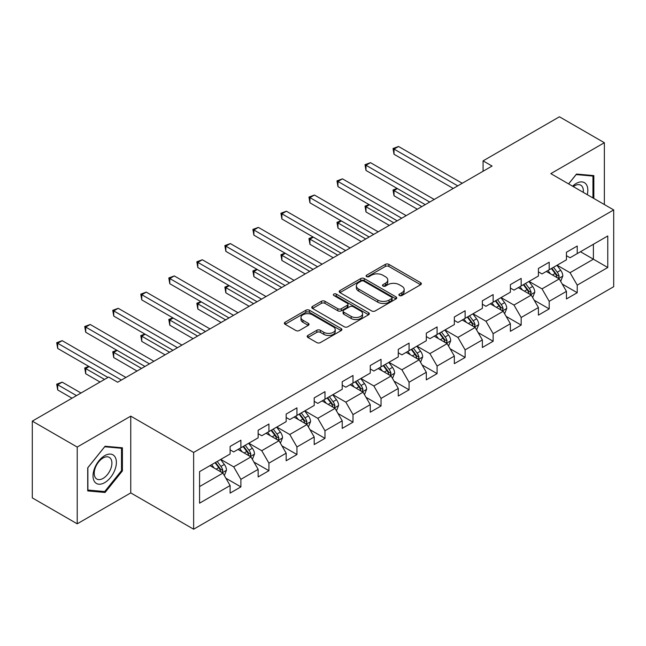 <?xml version="1.0" encoding="UTF-8"?>
<svg xmlns="http://www.w3.org/2000/svg" width="646" height="646" viewBox="0 0 646 646"><rect width="100%" height="100%" fill="white"/><g stroke="black" fill="none" stroke-linecap="round" stroke-linejoin="round"><path stroke-width="0.97" d="M399.406 295.545A1.744 1.009 0 0 0 401.877 295.545L420.619 284.725A2.495 1.437 0 0 0 421.345 283.707A2.495 1.437 0 0 0 420.619 282.69L388.868 264.359A2.495 1.437 0 0 0 385.347 264.359L366.605 275.18A1.744 1.009 0 0 0 366.096 275.89A1.744 1.009 0 0 0 366.605 276.601A1.744 1.009 0 0 0 369.076 276.601L371.498 275.204A7.978 4.611 0 0 1 382.787 275.204L385.436 276.73A7.978 4.611 0 0 1 387.77 279.993A7.978 4.611 0 0 1 385.436 283.247L383.005 284.644A1.744 1.009 0 0 0 382.497 285.362A1.744 1.009 0 0 0 383.005 286.073A1.744 1.009 0 0 0 385.476 286.073L387.899 284.676A7.978 4.611 0 0 1 399.188 284.676L401.836 286.202A7.978 4.611 0 0 1 404.17 289.456A7.978 4.611 0 0 1 401.836 292.719L399.406 294.116A1.744 1.009 0 0 0 398.897 294.826A1.744 1.009 0 0 0 399.406 295.545L399.406 294.116M307.924 335.427A2.495 1.437 0 0 0 307.197 336.445A2.495 1.437 0 0 0 307.924 337.462L316.831 342.606A2.495 1.437 0 0 0 320.359 342.606L341.169 330.59A2.495 1.437 0 0 0 341.895 329.573A2.495 1.437 0 0 0 341.169 328.556L309.426 310.225A2.495 1.437 0 0 0 305.897 310.225L285.088 322.241A2.495 1.437 0 0 0 284.353 323.258A2.495 1.437 0 0 0 285.088 324.276L295.844 330.494A2.495 1.437 0 0 0 299.373 330.494L308.279 325.35A2.495 1.437 0 0 0 309.006 324.332A2.495 1.437 0 0 0 308.279 323.315L302.942 320.23A6.67 3.852 0 0 1 300.988 317.509A6.67 3.852 0 0 1 305.106 313.948A6.67 3.852 0 0 1 312.381 314.788L333.279 326.852A6.67 3.852 0 0 1 335.234 329.573A6.67 3.852 0 0 1 331.115 333.134A6.67 3.852 0 0 1 323.84 332.294L320.359 330.284A2.495 1.437 0 0 0 316.831 330.284L307.924 335.427L307.924 337.462M130.758 416.145L77.213 447.056L32.3 421.127L32.3 497.888L77.213 523.817L130.758 492.906L193.639 529.211L193.639 452.45L130.758 416.145L130.758 492.906M604.357 204.54L604.357 142.718L550.82 173.629L613.7 209.934L193.639 452.45M604.357 142.718L559.444 116.789L483.079 160.87L483.079 171.247M32.3 421.127L108.657 377.046L117.645 382.23L492.066 166.054L483.079 160.87M371.676 310.944A2.495 1.437 0 0 0 375.205 310.944L396.014 298.928A2.495 1.437 0 0 0 396.741 297.911A2.495 1.437 0 0 0 396.014 296.894L364.271 278.563A2.495 1.437 0 0 0 360.743 278.563L339.933 290.579A2.495 1.437 0 0 0 339.207 291.596A2.495 1.437 0 0 0 339.933 292.614L371.676 310.944M334.547 295.916A1.744 1.009 0 0 1 336.316 296.167L336.316 294.091L368.591 312.721A2.495 1.437 0 0 1 369.318 313.738A2.495 1.437 0 0 1 368.591 314.755L347.782 326.771A2.495 1.437 0 0 1 344.253 326.771L312.511 308.449L312.511 306.414A2.495 1.437 0 0 0 311.776 307.431A2.495 1.437 0 0 0 312.511 308.449M312.511 306.414L321.417 301.27A2.495 1.437 0 0 1 324.946 301.27L337.818 308.699A2.495 1.437 0 0 0 341.346 308.699L347.249 305.292A2.495 1.437 0 0 0 347.984 304.274A2.495 1.437 0 0 0 347.249 303.257L333.853 295.513A1.744 1.009 0 0 1 333.336 294.802A1.744 1.009 0 0 1 334.418 293.873A1.744 1.009 0 0 1 336.316 294.091M193.639 529.211L613.7 286.695L613.7 209.934M225.89 478.234L240.893 486.89L240.893 479.324L258.142 469.359L258.142 476.934L268.922 470.708L268.922 463.142L286.17 453.177L286.17 460.751L296.95 454.526L296.95 446.959L314.198 436.995L314.198 444.569L324.978 438.351L324.978 430.777L342.227 420.821L342.227 428.387L353.007 422.169L353.007 414.595L370.255 404.638L370.255 412.205L381.035 405.987L381.035 398.412L398.283 388.456L398.283 396.022L409.063 389.804L409.063 382.23L426.312 372.274L426.312 379.848L437.092 373.622L437.092 366.048L454.34 356.091L454.34 363.666L465.12 357.44L465.12 349.866L482.36 339.909L482.36 347.483L493.14 341.258L493.14 333.683L510.388 323.727L510.388 331.301L521.169 325.075L521.169 317.501L538.417 307.544L538.417 315.119L549.197 308.893L549.197 301.319L566.445 291.362L566.445 298.936L577.225 292.711L577.225 285.136L607.773 267.509L607.773 235.968L593.399 244.269L593.399 259.207L607.773 267.509M240.893 486.89L230.113 493.116L230.113 485.542L199.566 503.177L199.566 471.645L230.113 454.009L230.113 446.434L240.893 440.217L240.893 447.783L258.142 437.827L258.142 430.252L268.922 424.034L268.922 431.601L286.17 421.644L286.17 414.078L296.95 407.852L296.95 415.426L314.198 405.462L314.198 397.896L324.978 391.67L324.978 399.244L342.227 389.28L342.227 381.713L353.007 375.488L353.007 383.062L370.255 373.097L370.255 365.531L381.035 359.305L381.035 366.88L398.283 356.923L398.283 349.349L409.063 343.123L409.063 350.697L426.312 340.741L426.312 333.166L437.092 326.941L437.092 334.515L454.34 324.558L454.34 316.984L465.12 310.758L465.12 318.333L482.36 308.376L482.36 300.802L493.14 294.576L493.14 302.15L510.388 292.194L510.388 284.62L521.169 278.394L521.169 285.968L538.417 276.012L538.417 268.437L549.197 262.211L549.197 269.786L566.445 259.829L566.445 252.255L577.225 246.029L577.225 253.603L607.773 235.968M238.019 449.446L250.955 456.916L233.707 466.872L220.77 459.403M230.113 449.858L233.707 451.934L240.893 447.783M233.707 466.872L240.893 479.324M250.955 456.916L258.142 469.359M266.047 433.264L278.983 440.733L261.735 450.69L248.799 443.221M258.142 433.676L261.735 435.751L268.922 431.601M261.735 450.69L268.922 463.142M278.983 440.733L286.17 453.177M294.075 417.082L307.012 424.551L289.763 434.508L276.827 427.038M286.17 417.494L289.763 419.569L296.95 415.426M289.763 434.508L296.95 446.959M307.012 424.551L314.198 436.995M322.104 400.9L335.04 408.369L317.792 418.325L304.855 410.856M314.198 401.319L317.792 403.387L324.978 399.244M317.792 418.325L324.978 430.777M335.04 408.369L342.227 420.821M350.132 384.717L363.068 392.187L345.82 402.143L332.884 394.674M342.227 385.137L345.82 387.212L353.007 383.062M345.82 402.143L353.007 414.595M363.068 392.187L370.255 404.638M378.16 368.535L391.096 376.004L373.848 385.961L360.912 378.491M370.255 368.955L373.848 371.03L381.035 366.88M373.848 385.961L381.035 398.412M391.096 376.004L398.283 388.456M406.189 352.353L419.125 359.822L401.877 369.778L388.94 362.317M398.283 352.773L401.877 354.848L409.063 350.697M401.877 369.778L409.063 382.23M419.125 359.822L426.312 372.274M434.217 336.17L447.153 343.64L429.905 353.604L416.969 346.135M426.312 336.59L429.905 338.665L437.092 334.515M429.905 353.604L437.092 366.048M447.153 343.64L454.34 356.091M462.237 319.988L475.173 327.457L457.933 337.422L444.997 329.953M454.34 320.408L457.933 322.483L465.12 318.333M457.933 337.422L465.12 349.866M475.173 327.457L482.36 339.909M490.266 303.814L503.202 311.275L485.953 321.24L473.017 313.77M482.36 304.226L485.953 306.301L493.14 302.15M485.953 321.24L493.14 333.683M503.202 311.275L510.388 323.727M518.294 287.632L531.23 295.101L513.982 305.057L501.046 297.588M510.388 288.043L513.982 290.119L521.169 285.968M513.982 305.057L521.169 317.501M531.23 295.101L538.417 307.544M546.322 271.449L559.258 278.919L542.01 288.875L529.074 281.406M538.417 271.861L542.01 273.936L549.197 269.786M542.01 288.875L549.197 301.319M559.258 278.919L566.445 291.362M580.463 251.738L593.399 259.207L570.038 272.693L557.102 265.223M566.445 255.679L570.038 257.754L577.225 253.603M570.038 272.693L577.225 285.136M77.213 447.056L77.213 523.817M199.566 486.583L222.927 473.098L209.99 465.629M222.927 473.098L230.113 485.542M562.222 284.046L577.225 292.711M534.202 300.228L549.197 308.893M506.173 316.411L521.169 325.075M478.145 332.593L493.14 341.258M450.117 348.775L465.12 357.44M422.088 364.958L437.092 373.622M394.06 381.14L409.063 389.804M366.032 397.322L381.035 405.987M338.003 413.505L353.007 422.169M309.975 429.687L324.978 438.351M281.947 445.869L296.95 454.526M253.918 462.052L268.922 470.708M593.844 198.475L593.844 175.607L576.507 174.057L568.601 183.9M87.727 490.928L105.064 492.478L122.401 470.91L122.401 447.791L105.064 446.249L87.727 467.817L87.727 490.928M121.505 470.393L122.401 470.91M103.231 491.42L105.064 492.478M400.108 295.787L401.836 294.794A7.978 4.611 0 0 0 404.17 291.532L404.17 289.456M387.77 279.993L387.77 282.06A7.978 4.611 0 0 1 385.436 285.322L383.708 286.315M420.578 284.741L388.868 266.435A2.495 1.437 0 0 0 385.347 266.435L367.308 276.851M396.014 296.894L396.014 298.928L364.271 280.639A2.495 1.437 0 0 0 360.743 280.639L339.966 292.63M391.605 298.622A1.744 1.009 0 0 0 392.114 297.911A1.744 1.009 0 0 0 391.605 297.192L363.738 281.107A1.744 1.009 0 0 0 361.275 281.107L358.716 282.585A7.978 4.611 0 0 0 356.374 285.847A7.978 4.611 0 0 0 358.716 289.101L377.765 300.099A7.978 4.611 0 0 0 389.045 300.099L391.605 298.622L391.605 300.697A1.744 1.009 0 0 0 392.114 299.986L392.114 297.911M356.374 285.847L356.374 287.914A7.978 4.611 0 0 0 358.716 291.176L358.716 289.101M391.605 300.697L389.045 302.175A7.978 4.611 0 0 1 377.765 302.175L358.716 291.176M312.543 308.465L321.417 303.345L321.417 301.27M347.984 304.274L347.984 306.349A2.495 1.437 0 0 1 347.249 307.367L341.346 310.774A2.495 1.437 0 0 1 337.818 310.774L324.946 303.345A2.495 1.437 0 0 0 321.417 303.345M336.316 296.167L368.559 314.78M351.174 316.411A6.67 3.852 0 0 0 358.449 317.251A6.67 3.852 0 0 0 362.567 313.69A6.67 3.852 0 0 0 360.613 310.968L353.249 306.713A2.495 1.437 0 0 0 349.72 306.713L343.809 310.128A2.495 1.437 0 0 0 343.083 311.146A2.495 1.437 0 0 0 343.809 312.163L351.174 316.411L351.174 318.486A6.67 3.852 0 0 0 358.449 319.326A6.67 3.852 0 0 0 362.567 315.765L362.567 313.69M343.083 311.146L343.083 313.221A2.495 1.437 0 0 0 343.809 314.239L343.809 312.163M351.174 318.486L343.809 314.239M335.234 329.573L335.234 331.648A6.67 3.852 0 0 1 331.115 335.209A6.67 3.852 0 0 1 323.84 334.37L320.359 332.359A2.495 1.437 0 0 0 316.831 332.359L307.956 337.487M300.988 317.509L300.988 319.584A6.67 3.852 0 0 0 302.942 322.306L302.942 320.23M308.247 325.366L302.942 322.306M341.136 330.615L309.426 312.301A2.495 1.437 0 0 0 305.897 312.301L285.12 324.3M560.68 281.373L562.819 275.987A6.735 3.884 -120 0 0 560.671 270.254L556.957 265.304M550.497 273.856L547.978 270.496M397.435 188.6L394.02 190.57L394.02 195.754L417.324 209.207M558.217 278.313L559.186 276.278A6.735 3.884 -120 0 0 557.256 272.224L553.549 267.274M551.862 268.251L555.972 273.743A3.432 1.978 60 0 1 556.594 274.784L559.186 276.278M551.393 268.518L555.1 273.468A6.735 3.884 60 0 1 557.03 277.522M394.02 195.754L393.034 189.997L421.814 206.615M393.034 189.997L397.04 188.374M457.748 185.87L394.02 149.081L398.517 146.481L462.237 183.278M453.258 188.462L394.02 154.265L394.02 149.081L393.034 148.507L398.517 146.481M394.02 154.265L393.034 148.507M591.833 175.429L592.947 176.067L592.947 197.951M568.633 183.916L576.151 174.573L592.947 176.067M587.271 194.672A16.513 9.537 120 0 0 584.404 182.665A16.513 9.537 120 0 0 572.574 186.193M583.273 192.363A12.508 7.219 120 0 0 580.762 185.192A12.508 7.219 120 0 0 573.301 186.613M104.709 482.643A16.513 9.537 120 0 0 116.385 462.415A16.513 9.537 120 0 0 104.709 455.672A16.513 9.537 120 0 0 93.024 475.9A16.513 9.537 120 0 0 104.709 482.643M103.069 478.42A12.508 7.219 120 0 0 111.233 467.397A12.508 7.219 120 0 0 109.319 457.384A12.508 7.219 120 0 0 103.069 457.998A12.508 7.219 120 0 0 94.897 469.02A12.508 7.219 120 0 0 96.819 479.041A12.508 7.219 120 0 0 103.069 478.42M87.904 467.656L104.709 446.757L121.505 448.259L121.505 470.651L104.709 491.549L87.904 490.056L87.872 467.631M120.39 447.613L121.505 448.259M532.651 297.556L534.791 292.17A6.735 3.884 -120 0 0 532.643 286.436L528.937 281.486M522.469 290.038L519.949 286.671M369.407 204.782L365.991 206.752L365.991 211.936L389.296 225.389M530.188 294.495L531.157 292.46A6.735 3.884 -120 0 0 529.227 288.407L525.521 283.457M523.833 284.434L527.943 289.925A3.432 1.978 60 0 1 528.573 290.966L531.157 292.46M523.365 284.7L527.071 289.65A6.735 3.884 60 0 1 529.001 293.704M365.991 211.936L365.006 206.179L393.785 222.797M365.006 206.179L369.011 204.548M504.623 313.738L506.763 308.352A6.735 3.884 -120 0 0 504.615 302.619L500.908 297.669M494.44 306.22L491.921 302.853M341.379 220.964L337.963 222.935L337.963 228.119L361.267 241.572M502.16 310.678L503.129 308.643A6.735 3.884 -120 0 0 501.199 304.589L497.493 299.639M495.805 300.616L499.915 306.107A3.432 1.978 60 0 1 500.545 307.149L503.129 308.643M495.337 300.883L499.043 305.833A6.735 3.884 60 0 1 500.973 309.886M337.963 228.119L336.978 222.361L365.757 238.98M336.978 222.361L340.983 220.73M429.719 202.053L365.991 165.255L370.489 162.663L434.217 199.461M425.23 204.645L365.991 170.447L365.991 165.255L365.006 164.69L370.489 162.663M365.991 170.447L365.006 164.69M401.691 218.235L337.963 181.437L342.461 178.845L406.189 215.643M397.201 220.827L337.963 186.629L337.963 181.437L336.978 180.872L342.461 178.845M337.963 186.629L336.978 180.872M476.595 329.92L478.734 324.534A6.735 3.884 -120 0 0 476.587 318.801L472.88 313.851M466.412 322.402L463.893 319.035M313.35 237.147L309.935 239.117L309.935 244.301L333.239 257.754M474.132 326.86L475.101 324.825A6.735 3.884 -120 0 0 473.171 320.771L469.464 315.821M467.777 316.798L471.887 322.289A3.432 1.978 60 0 1 472.517 323.331L475.101 324.825M467.308 317.065L471.015 322.015A6.735 3.884 60 0 1 472.945 326.069M309.935 244.301L308.95 238.544L337.729 255.162M308.95 238.544L312.955 236.912M448.566 346.103L450.706 340.717A6.735 3.884 -120 0 0 448.558 334.983L444.852 330.033M438.384 338.585L435.864 335.217M285.322 253.329L281.906 255.299L281.906 260.483L305.211 273.936M446.103 343.042L447.072 341.007A6.735 3.884 -120 0 0 445.142 336.954L441.436 332.004M439.748 332.981L443.859 338.472A3.432 1.978 60 0 1 444.488 339.513L447.072 341.007M439.28 333.247L442.986 338.197A6.735 3.884 60 0 1 444.916 342.251M281.906 260.483L280.921 254.726L309.7 271.344M280.921 254.726L284.926 253.095M420.538 362.285L422.678 356.899A6.735 3.884 -120 0 0 420.53 351.166L416.823 346.216M410.355 354.767L407.836 351.4M257.294 269.503L253.886 271.481L253.886 276.666L277.182 290.119M418.083 359.224L419.044 357.19A6.735 3.884 -120 0 0 417.114 353.136L413.408 348.186M411.72 349.163L415.838 354.654A3.432 1.978 60 0 1 416.46 355.696L419.044 357.19M411.252 349.429L414.958 354.379A6.735 3.884 60 0 1 416.888 358.433M253.886 276.666L252.893 270.908L281.672 287.527M252.893 270.908L256.898 269.277M373.663 234.417L309.935 197.619L314.432 195.027L378.16 231.825M369.173 237.009L309.935 202.812L309.935 197.619L308.95 197.054L314.432 195.027M309.935 202.812L308.95 197.054M345.634 250.6L281.906 213.802L286.404 211.21L350.132 247.999M341.145 253.192L281.906 218.994L281.906 213.802L280.921 213.237L286.404 211.21M281.906 218.994L280.921 213.237M317.606 266.782L253.886 229.984L258.376 227.392L322.104 264.182M313.116 269.374L253.886 235.168L253.886 229.984L252.893 229.419L258.376 227.392M253.886 235.168L252.893 229.419M289.586 282.956L225.858 246.166L230.347 243.574L294.075 280.364M285.088 285.556L225.858 251.351L225.858 246.166L224.865 245.593L230.347 243.574M225.858 251.351L224.865 245.593M261.557 299.138L197.829 262.349L202.319 259.757L266.047 296.546M257.06 301.739L197.829 267.533L197.829 262.349L196.836 261.775L202.319 259.757M197.829 267.533L196.836 261.775M233.529 315.321L169.801 278.531L174.291 275.939L238.019 312.729M229.031 317.921L169.801 283.715L169.801 278.531L168.808 277.958L174.291 275.939M169.801 283.715L168.808 277.958M205.501 331.503L141.773 294.713L146.262 292.121L209.99 328.911M201.003 334.095L141.773 299.897L141.773 294.713L140.78 294.14L146.262 292.121M141.773 299.897L140.78 294.14M177.472 347.685L113.744 310.896L118.234 308.303L181.962 345.093M172.975 350.277L113.744 316.08L113.744 310.896L112.751 310.322L118.234 308.303M113.744 316.08L112.751 310.322M149.444 363.868L85.716 327.078L90.206 324.486L153.934 361.275M144.954 366.46L85.716 332.262L85.716 327.078L84.723 326.505L90.206 324.486M85.716 332.262L84.723 326.505M392.51 378.467L394.649 373.081A6.735 3.884 -120 0 0 392.502 367.348L388.795 362.398M382.327 370.949L379.808 367.582M229.265 285.685L225.858 287.656L225.858 292.848L249.154 306.301M390.055 375.407L391.016 373.364A6.735 3.884 -120 0 0 389.086 369.318L385.379 364.368M383.692 365.345L387.81 370.836A3.432 1.978 60 0 1 388.432 371.878L391.016 373.364M383.223 365.612L386.93 370.562A6.735 3.884 60 0 1 388.86 374.615M225.858 292.848L224.865 287.09L253.652 303.709M224.865 287.09L228.87 285.459M364.481 394.649L366.621 389.263A6.735 3.884 -120 0 0 364.473 383.53L360.767 378.58M354.299 387.124L351.779 383.764M201.237 301.868L197.829 303.838L197.829 309.03L221.126 322.483M362.026 391.589L362.987 389.546A6.735 3.884 -120 0 0 361.057 385.5L357.351 380.551M355.663 381.52L359.782 387.019A3.432 1.978 60 0 1 360.403 388.06L362.987 389.546M355.195 381.794L358.901 386.744A6.735 3.884 60 0 1 360.831 390.798M197.829 309.03L196.836 303.273L225.624 319.891M196.836 303.273L200.849 301.642M336.461 410.832L338.593 405.446A6.735 3.884 -120 0 0 336.445 399.712L332.738 394.763M326.27 403.306L323.751 399.947M173.209 318.05L169.801 320.02L169.801 325.213L193.097 338.665M333.998 407.771L334.959 405.728A6.735 3.884 -120 0 0 333.029 401.683L329.323 396.733M327.635 397.702L331.753 403.193A3.432 1.978 60 0 1 332.375 404.235L334.959 405.728M327.167 397.976L330.873 402.926A6.735 3.884 60 0 1 332.803 406.972M169.801 325.213L168.808 319.455L197.595 336.073M168.808 319.455L172.821 317.824M308.433 427.006L310.565 421.628A6.735 3.884 -120 0 0 308.417 415.895L304.71 410.945M298.242 419.488L295.723 416.129M145.189 334.232L141.773 336.203L141.773 341.395L165.069 354.848M305.97 423.946L306.931 421.911A6.735 3.884 -120 0 0 305.001 417.865L301.294 412.915M299.607 413.884L303.725 419.375A3.432 1.978 60 0 1 304.347 420.417L306.931 421.911M299.138 414.159L302.845 419.109A6.735 3.884 60 0 1 304.775 423.154M141.773 341.395L140.78 335.637L169.567 352.248M140.78 335.637L144.793 334.006M280.404 443.188L282.536 437.81A6.735 3.884 -120 0 0 280.388 432.077L276.682 427.127M270.214 435.67L267.694 432.311M117.16 350.415L113.744 352.385L113.744 357.577L137.041 371.03M277.941 440.128L278.902 438.093A6.735 3.884 -120 0 0 276.973 434.047L273.266 429.097M271.578 430.066L275.697 435.557A3.432 1.978 60 0 1 276.318 436.599L278.902 438.093M271.11 430.341L274.816 435.291A6.735 3.884 60 0 1 276.746 439.337M113.744 357.577L112.751 351.82L141.539 368.43M112.751 351.82L116.764 350.189M252.376 459.371L254.508 453.993A6.735 3.884 -120 0 0 252.36 448.259L248.653 443.309M242.185 451.853L239.674 448.494M89.132 366.597L85.716 368.567L85.716 373.751L100.033 382.02M249.913 456.31L250.874 454.275A6.735 3.884 -120 0 0 248.944 450.23L245.238 445.28M243.55 446.249L247.668 451.74A3.432 1.978 60 0 1 248.29 452.781L250.874 454.275M243.082 446.523L246.788 451.473A6.735 3.884 60 0 1 248.718 455.519M85.716 373.751L84.723 368.002L104.523 379.428M84.723 368.002L88.736 366.371M224.348 475.553L226.48 470.175A6.735 3.884 -120 0 0 224.332 464.434L220.625 459.484M214.165 468.035L211.646 464.676M80.992 393.018L62.178 382.157L57.688 384.75L57.688 389.934L72.005 398.202M221.885 472.492L222.846 470.458A6.735 3.884 -120 0 0 220.924 466.412L217.209 461.462M215.522 462.431L219.64 467.922A3.432 1.978 60 0 1 220.262 468.964L222.846 470.458M215.053 462.706L218.768 467.656A6.735 3.884 60 0 1 220.69 471.701M57.688 389.934L56.703 384.176L76.494 395.61M56.703 384.176L62.178 382.157M121.416 380.05L57.688 343.26L62.178 340.668L125.905 377.458M107.939 377.458L57.688 348.444L57.688 343.26L56.703 342.687L62.178 340.668M57.688 348.444L56.703 342.687M401.836 294.794L401.836 292.719M383.005 286.073L383.005 284.644M385.436 285.322L385.436 283.247M366.605 276.601L366.605 275.18M385.347 266.435L385.347 264.359M388.868 266.435L388.868 264.359M420.619 284.725L420.619 282.69M339.933 292.614L339.933 290.579M360.743 280.639L360.743 278.563M364.271 280.639L364.271 278.563M377.765 302.175L377.765 300.099M389.045 302.175L389.045 300.099M324.946 303.345L324.946 301.27M337.818 310.774L337.818 308.699M341.346 310.774L341.346 308.699M347.249 307.367L347.249 305.292M368.591 314.755L368.591 312.721M316.831 332.359L316.831 330.284M320.359 332.359L320.359 330.284M323.84 334.37L323.84 332.294M308.279 325.35L308.279 323.315M285.088 324.276L285.088 322.241M305.897 312.301L305.897 310.225M309.426 312.301L309.426 310.225M341.169 330.59L341.169 328.556M558.596 278.531L562.771 276.117M557.256 272.224L560.671 270.254M552.467 274.994L555.1 273.468M530.568 294.713L534.743 292.299M529.227 288.407L532.643 286.436M524.439 291.176L527.071 289.65M502.54 310.896L506.714 308.481M501.199 304.589L504.615 302.619M496.411 307.359L499.043 305.833M474.511 327.078L478.686 324.663M473.171 320.771L476.587 318.801M468.382 323.541L471.015 322.015M446.483 343.26L450.666 340.846M445.142 336.954L448.558 334.983M440.354 339.715L442.986 338.197M418.455 359.442L422.637 357.028M417.114 353.136L420.53 351.166M412.326 355.898L414.958 354.379M390.426 375.625L394.609 373.21M389.086 369.318L392.502 367.348M384.297 372.08L386.93 370.562M362.398 391.807L366.581 389.393M361.057 385.5L364.473 383.53M356.269 388.262L358.901 386.744M334.37 407.989L338.552 405.575M333.029 401.683L336.445 399.712M328.241 404.444L330.873 402.926M306.341 424.164L310.524 421.757M305.001 417.865L308.417 415.895M300.212 420.627L302.845 419.109M278.321 440.346L282.496 437.94M276.973 434.047L280.388 432.077M272.184 436.809L274.816 435.291M250.293 456.528L254.467 454.122M248.944 450.23L252.36 448.259M244.156 452.991L246.788 451.473M222.264 472.71L226.439 470.304M220.924 466.412L224.332 464.434M216.127 469.174L218.768 467.656"/></g></svg>
